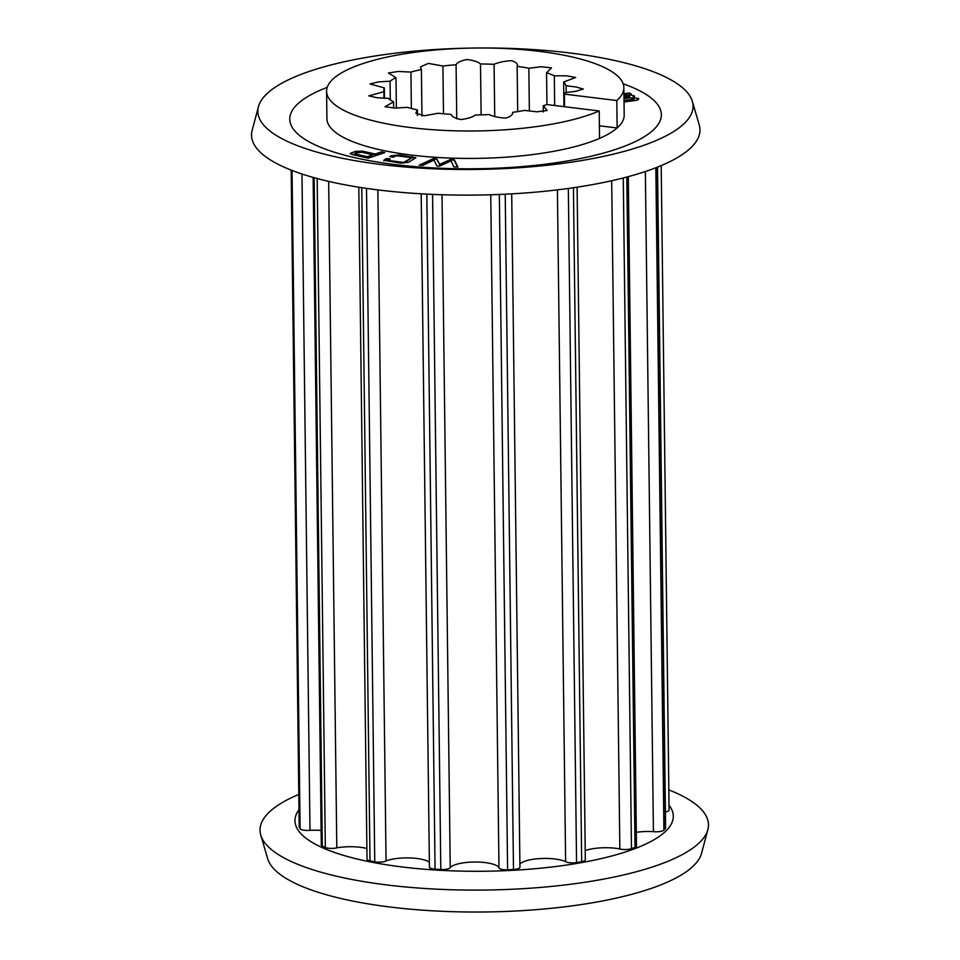 <?xml version="1.0" encoding="UTF-8"?>
<svg xmlns="http://www.w3.org/2000/svg" width="960" height="960" viewBox="0 0 960 960"><rect width="100%" height="100%" fill="white"/><g stroke="black" fill="none" stroke-linecap="round" stroke-linejoin="round"><path stroke-width="1.44" d="M668.832 789.888A224.244 62.568 179.3 0 1 707.856 829.632L701.532 853.332A217.608 60.708 179.3 0 1 390.504 907.08A217.608 60.708 179.3 0 1 267.66 858.636L260.76 835.092A224.244 62.568 179.3 0 1 298.8 794.412M707.856 829.632A224.244 62.568 179.3 0 1 387.348 885A224.244 62.568 179.3 0 1 260.76 835.092M669.024 805.224A189.18 52.776 179.3 0 1 601.38 858.564A189.18 52.776 179.3 0 1 402.384 866.988A189.18 52.776 179.3 0 1 298.98 809.748M477.828 48A217.608 60.708 179.3 0 1 569.496 52.92A217.608 60.708 179.3 0 1 692.34 101.364A217.608 60.708 179.3 0 1 598.8 157.368A217.608 60.708 179.3 0 1 381.432 164.556A217.608 60.708 179.3 0 1 258.468 106.668A217.608 60.708 179.3 0 1 471.624 48.072M623.148 83.772A185.808 51.84 179.3 0 1 619.752 147.996A185.808 51.84 179.3 0 1 395.268 164.58A185.808 51.84 179.3 0 1 327.216 87.384M692.34 101.364L699.24 124.908A224.244 62.568 179.3 0 1 602.844 182.628A224.244 62.568 179.3 0 1 378.852 190.02A224.244 62.568 179.3 0 1 252.144 130.368L258.468 106.668M623.856 87.684L624.192 115.104A148.644 41.472 179.3 0 1 411.336 155.052A148.644 41.472 179.3 0 1 326.928 118.74L326.592 91.308A148.644 41.472 -0.7 0 0 411 127.62A148.644 41.472 -0.7 0 0 599.208 110.976L599.544 138.396A148.644 41.472 -0.7 0 0 617.124 127.968L616.8 100.536A148.644 41.472 -0.7 0 0 623.856 87.684A148.644 41.472 -0.7 0 0 539.46 51.372A148.644 41.472 -0.7 0 0 326.592 91.308M352.584 154.632L350.172 153.552L355.392 151.356L362.7 151.212L375.108 154.032L381.576 151.848L384.804 152.58L368.232 158.184L352.584 154.632M623.928 93.696L629.496 92.988L631.344 94.188L629.508 94.476L634.5 96.252M629.508 94.476L633.936 96.192L633.936 95.556L633.18 97.188L638.736 99.036M633.18 97.188L638.112 98.904L638.112 98.28C639.408 99.408 637.956 100.212 633.756 100.704L624.036 101.952M624.012 100.404L631.884 99.396L633.696 98.292L630.42 97.752L623.988 98.58M634.068 99.336L633.696 98.292M623.976 97.044L629.4 95.484L623.952 95.232M629.748 96.516L629.4 95.484M433.992 160.056L422.928 165.348L419.184 165.168L433.572 158.532L436.68 158.688L439.644 164.352L450.828 159.36L454.14 159.516L457.944 167.004L453.708 166.812L451.116 160.872L439.512 166.128L436.932 166.008L433.992 160.056M393.216 157.284L389.808 156.564L391.176 155.784L399.228 154.932L415.848 157.74L408.576 162.264L400.476 163.116L383.844 160.26L386.184 158.604L390.348 158.892L387.732 160.368L403.608 162.432L411.984 157.716L396.108 155.652L393.216 157.284M623.892 90.252L623.904 91.092M623.94 94.32L629.496 93.612L629.496 92.988M629.496 93.612L630.576 94.308M624.024 101.028L631.884 100.02L631.884 99.396M631.884 100.02L633.708 98.916M623.988 97.68L627.564 97.212L627.552 96.588M627.564 97.212L629.4 96.108M420.42 165.228L433.572 158.532M433.584 159.168L436.692 159.312L436.68 158.688M436.692 159.312L439.644 164.352M439.644 164.976L450.828 159.36M450.84 159.984L454.14 160.14L454.14 159.516M454.14 160.14L457.62 166.992M390.624 156.732L399.228 155.568L415.692 158.088M383.856 160.884L386.184 158.604M386.184 159.228L389.364 159.456M403.608 162.432L403.608 163.056L387.744 160.992L387.732 160.368M403.608 163.056L411.984 157.716M350.376 153.852L351.684 152.604M351.696 153.24L355.392 151.356M355.392 151.98L362.7 151.836L362.7 151.212M362.7 151.836L375.12 154.656L375.108 154.032M375.12 154.656L381.576 151.848M381.576 152.472L383.7 152.952M355.644 153.756L356.016 154.812L367.152 157.344L372.936 154.764L361.8 152.232L355.644 153.12L356.004 154.188L367.14 156.72L372.936 154.764M367.152 157.344L367.14 156.72M356.016 154.812L355.644 153.12M482.172 912A148.644 41.472 -0.7 0 0 488.376 911.928M611.688 180.732L619.848 848.952A7.668 2.136 -0.7 0 0 631.464 848.652A186.384 51.996 -0.7 0 0 635.016 847.296A7.668 2.136 -0.7 0 0 636.48 846.012L628.296 176.652M585.216 850.62A24.864 6.936 179.3 0 1 615.588 848.28A24.864 6.936 179.3 0 1 619.848 848.952M557.412 189.864L565.62 861.624A7.668 2.136 -0.7 0 0 576.564 862.584A186.384 51.996 -0.7 0 0 581.676 861.684A7.668 2.136 -0.7 0 0 585.324 859.812L577.104 187.176M519.888 864.144A24.864 6.936 179.3 0 1 554.916 858.996A24.864 6.936 179.3 0 1 565.62 861.624M498.972 867.78L490.752 194.772L498.972 867.72A7.668 2.136 -0.7 0 0 498.972 867.78A7.668 2.136 -0.7 0 0 507.6 869.796A186.384 51.996 -0.7 0 0 513.48 869.496A7.668 2.136 -0.7 0 0 519.936 867.3L511.704 193.86M421.188 193.812L429.42 867.192A7.668 2.136 -0.7 0 0 435.06 869.184A186.384 51.996 -0.7 0 0 440.808 869.532A7.668 2.136 -0.7 0 0 450.228 867.528A24.864 6.936 179.3 0 1 485.088 862.572A24.864 6.936 179.3 0 1 498.972 867.708M358.812 187.212L367.02 859.212A7.668 2.136 -0.7 0 0 369.996 860.868A186.384 51.996 -0.7 0 0 374.748 861.804A7.668 2.136 -0.7 0 0 386.052 860.928A24.864 6.936 179.3 0 1 416.76 858.456A24.864 6.936 179.3 0 1 429.36 862.176M313.14 177.42L321.3 845.04A7.668 2.136 -0.7 0 0 322.308 846.084A186.384 51.996 -0.7 0 0 325.332 847.476A7.668 2.136 -0.7 0 0 336.804 847.86A24.864 6.936 179.3 0 1 360.324 847.284A24.864 6.936 179.3 0 1 366.888 848.496M396.372 108.048L396 77.676A91.416 25.5 -0.7 0 0 392.796 79.404A91.416 25.5 -0.7 0 0 390.072 81.192L390.3 99.876M384.432 98.268L384.312 87.888A91.416 25.5 -0.7 0 0 383.82 90.612A91.416 25.5 -0.7 0 0 383.928 91.728L368.808 95.832L376.968 97.74L388.344 98.388A91.416 25.5 -0.7 0 0 393.576 101.88L385.044 106.704L394.8 108.084L407.4 107.352A91.416 25.5 -0.7 0 0 417.336 109.884L415.836 113.316L424.476 115.752L438.18 113.232A91.416 25.5 -0.7 0 0 451.116 114.372C451.836 116.64 455.112 118.368 460.92 119.544C467.7 118.704 472.524 117.18 475.368 114.996A91.416 25.5 -0.7 0 0 489.06 114.552C493.056 116.508 498.612 117.684 505.74 118.08C510.804 116.544 513.072 114.636 512.532 112.356A91.416 25.5 -0.7 0 0 524.616 110.4L536.94 111.816L547.212 110.484L543.252 105.768A91.416 25.5 -0.7 0 0 546.804 104.556L599.208 110.976M417.336 109.884L417.408 115.572M393.576 101.88L393.648 108.108M383.928 91.728L384 98.244M390.072 81.192L378.408 81.936L369.996 83.976L384.312 87.888M421.956 116.016L421.392 69.492A91.416 25.5 -0.7 0 0 410.928 72.096L398.316 71.448L388.428 72.984L396 77.676M410.928 72.096L411.372 108.468M456.744 118.776L456.084 64.776A91.416 25.5 -0.7 0 0 442.92 66L428.34 63.396L420.492 66.912L421.392 69.492M442.92 66L443.496 113.772M494.736 116.436L494.088 64.332A91.416 25.5 -0.7 0 0 480.492 63.972C478.068 61.812 473.556 60.324 466.944 59.52C460.896 60.744 457.272 62.484 456.084 64.776M480.492 63.972L481.116 114.876M529.368 111.084L528.84 68.232A91.416 25.5 -0.7 0 0 517.152 66.36L517.2 65.76M517.704 111.6L517.152 66.36C518.136 64.068 516.252 62.172 511.488 60.672C504.288 61.128 498.48 62.34 494.088 64.332M554.676 105.516L554.316 75.816A91.416 25.5 -0.7 0 0 546.564 72.744L551.484 67.872L541.248 66.744L528.84 68.232M546.564 72.744L546.948 104.568M566.196 92.532L566.124 85.764A91.416 25.5 -0.7 0 0 563.64 82.032L575.616 77.46L566.544 75.804L554.316 75.816M563.64 82.032L563.94 106.656M564.54 106.728L564.384 94.116A91.416 25.5 -0.7 0 0 565.428 92.604L575.904 91.272L583.272 89.028L576.06 86.976L566.124 85.764M543.324 112.008L543.252 105.768M616.8 100.536L564.384 94.116M665.412 811.968A7.668 2.136 -0.7 0 0 669.084 810.096L661.2 165.588M636.312 832.308A24.864 6.936 179.3 0 1 653.424 831.648A7.668 2.136 -0.7 0 0 663.924 830.136A186.384 51.996 -0.7 0 0 665.4 828.516A7.668 2.136 -0.7 0 0 665.604 828.012L657.528 167.088M291.168 170.112L299.196 826.836A7.668 2.136 -0.7 0 0 299.256 827.1A186.384 51.996 -0.7 0 0 300.096 828.732A7.668 2.136 -0.7 0 0 309.984 830.316A24.864 6.936 179.3 0 1 321.12 830.436M645.36 171.528L653.424 831.648M442.008 194.748L450.228 867.528M377.856 189.9L386.052 860.928M328.656 181.392L336.804 847.86M301.968 174L309.984 830.316M599.4 125.796L617.124 127.968M391.176 156.408L391.176 155.784M399.228 155.568L399.228 154.932M412.044 157.224L412.044 156.6M657.312 167.184L665.4 828.516M655.836 167.76L663.924 830.136M626.832 177.036L635.016 847.296M623.268 177.972L631.464 848.652M573.432 187.728L581.676 861.684M568.332 188.448L576.564 862.584M505.224 194.196L513.48 869.496M499.344 194.46L507.6 869.796M432.564 194.388L440.808 869.532M426.816 194.124L435.06 869.184M366.516 188.376L374.748 861.804M361.764 187.668L369.996 860.868M317.16 178.524L325.332 847.476M314.136 177.696L322.308 846.084M292.056 170.46L300.096 828.732M291.228 170.136L299.256 827.1M354.732 153.648L354.732 154.272"/></g></svg>
